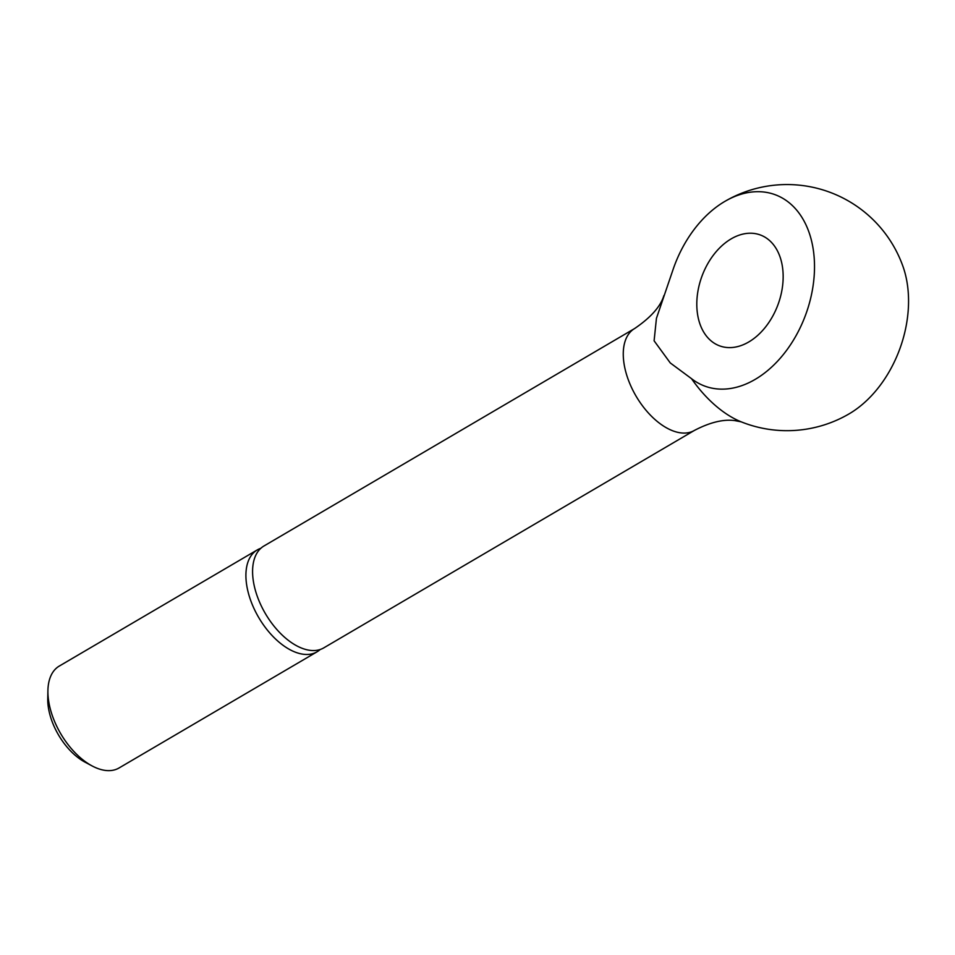 <?xml version="1.0" encoding="UTF-8"?>
<svg xmlns="http://www.w3.org/2000/svg" width="955" height="955" viewBox="0 0 955 955"><rect width="100%" height="100%" fill="white"/><g stroke="black" fill="none" stroke-linecap="round" stroke-linejoin="round"><path stroke-width="1.43" d="M320.188 649.496A59.067 32.971 -120.4 0 1 317.06 651.811L119.053 767.975A59.067 32.971 -120.4 0 1 97.971 768.572A59.067 32.971 -120.4 0 1 92.134 765.946A59.067 32.971 -120.4 0 1 47.917 690.561A59.067 32.971 -120.4 0 1 59.27 666.077L257.277 549.913A59.067 32.971 -120.4 0 1 260.822 548.301M317.06 651.811A59.067 32.971 -120.4 0 1 295.978 652.408A59.067 32.971 -120.4 0 1 251.213 601.877A59.067 32.971 -120.4 0 1 257.277 549.913M694.416 430.419L323.733 647.896A59.067 32.971 -120.4 0 1 302.651 648.493A59.067 32.971 -120.4 0 1 257.886 597.961A59.067 32.971 -120.4 0 1 263.95 545.997L634.633 328.532A59.067 32.971 -120.4 0 0 624.212 364.738A59.067 32.971 -120.4 0 0 673.335 431.015A59.067 32.971 -120.4 0 0 694.416 430.419C709.947 422.337 723.413 419.054 734.789 420.594L741.247 421.847M724.857 201.398A123.064 123.064 0 0 1 903.012 266.552A101.958 70.049 110.1 0 1 906.987 282.012A101.958 70.049 110.1 0 1 849.15 413.837A123.064 123.064 0 0 1 741.199 421.835L741.199 421.835A92.874 51.845 -120.4 0 1 691.492 378.646A101.958 70.049 -69.9 0 0 777.907 360.823A101.958 70.049 -69.9 0 0 812.944 247.608A101.958 70.049 -69.9 0 0 724.857 201.398A101.958 70.049 -69.9 0 0 672.917 269.978L656.443 318.313L654.103 340.804L670.279 362.948L691.492 378.646M697.711 315.222A59.067 40.588 110.1 0 1 714.065 254.257A59.067 40.588 110.1 0 1 760.264 234.942A59.067 40.588 110.1 0 1 782.252 265.621A59.067 40.588 110.1 0 1 765.886 326.574A59.067 40.588 110.1 0 1 719.688 345.889A59.067 40.588 110.1 0 1 697.711 315.222M92.134 765.946L84.995 762.138A49.744 27.767 -120.4 0 1 47.75 698.654L47.917 690.561M663.916 295.537C660.597 306.483 650.844 317.49 634.633 328.532"/></g></svg>
